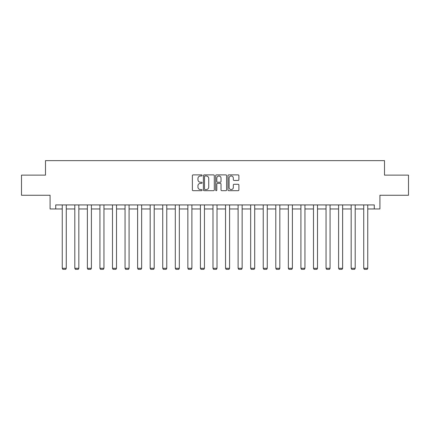 <?xml version="1.0" encoding="UTF-8"?>
<svg xmlns="http://www.w3.org/2000/svg" width="430" height="430" viewBox="0 0 430 430"><rect width="100%" height="100%" fill="white"/><g stroke="black" fill="none" stroke-linecap="round" stroke-linejoin="round"><path stroke-width="0.64" d="M202.116 175.429A0.554 0.554 0 0 0 201.562 174.876L193.167 174.876A0.79 0.79 0 0 0 192.377 175.671L192.377 189.893A0.79 0.79 0 0 0 193.167 190.689L201.562 190.689A0.554 0.554 0 0 0 202.116 190.135A0.554 0.554 0 0 0 201.562 189.582L200.477 189.582A2.532 2.532 0 0 1 197.945 187.05L197.945 185.862A2.532 2.532 0 0 1 200.477 183.336L201.562 183.336A0.554 0.554 0 0 0 202.116 182.782A0.554 0.554 0 0 0 201.562 182.229L200.477 182.229A2.532 2.532 0 0 1 197.945 179.697L197.945 178.514A2.532 2.532 0 0 1 200.477 175.983L201.562 175.983A0.554 0.554 0 0 0 202.116 175.429M238.102 180.45A0.79 0.79 0 0 0 238.892 179.659L238.892 175.671A0.79 0.79 0 0 0 238.102 174.876L228.771 174.876A0.79 0.79 0 0 0 227.981 175.671L227.981 189.893A0.79 0.79 0 0 0 228.771 190.689L238.102 190.689A0.79 0.79 0 0 0 238.892 189.893L238.892 185.072A0.79 0.79 0 0 0 238.102 184.282L234.108 184.282A0.79 0.79 0 0 0 233.318 185.072L233.318 187.464A2.112 2.112 0 0 1 231.206 189.582A2.112 2.112 0 0 1 229.088 187.464L229.088 178.101A2.112 2.112 0 0 1 231.206 175.983A2.112 2.112 0 0 1 233.318 178.101L233.318 179.659A0.79 0.79 0 0 0 234.108 180.45L238.102 180.45M55.723 208.953L55.723 204.927L374.277 204.927L374.277 208.953L379.916 208.953L379.916 195.263L408.5 195.263L408.5 175.134L384.506 175.134L384.506 160.637L45.494 160.637L45.494 175.134L21.5 175.134L21.5 195.263L50.084 195.263L50.084 208.953L62.248 208.953M214.307 175.671A0.79 0.79 0 0 0 213.517 174.876L204.191 174.876A0.79 0.79 0 0 0 203.401 175.671L203.401 189.893A0.79 0.79 0 0 0 204.191 190.689L213.517 190.689A0.79 0.79 0 0 0 214.307 189.893L214.307 175.671M216.483 174.876L225.809 174.876A0.79 0.79 0 0 1 226.599 175.671L226.599 189.893A0.79 0.79 0 0 1 225.809 190.689L221.815 190.689A0.79 0.79 0 0 1 221.025 189.893L221.025 184.126A0.79 0.79 0 0 0 220.235 183.336L217.591 183.336A0.79 0.79 0 0 0 216.801 184.126L216.801 190.135A0.554 0.554 0 0 1 216.247 190.689A0.554 0.554 0 0 1 215.693 190.135L215.693 175.671A0.79 0.79 0 0 1 216.483 174.876M66.274 208.953L74.809 208.953M78.835 208.953L87.371 208.953M91.396 208.953L99.932 208.953M103.958 208.953L112.493 208.953M116.519 208.953L125.055 208.953M129.081 208.953L137.616 208.953M141.642 208.953L150.177 208.953M154.203 208.953L162.739 208.953M166.765 208.953L175.3 208.953M179.326 208.953L187.862 208.953M191.887 208.953L200.423 208.953M204.449 208.953L212.984 208.953M217.016 208.953L225.551 208.953M229.577 208.953L238.112 208.953M242.138 208.953L250.674 208.953M254.7 208.953L263.235 208.953M267.261 208.953L275.797 208.953M279.822 208.953L288.358 208.953M292.384 208.953L300.919 208.953M304.945 208.953L313.481 208.953M317.507 208.953L326.042 208.953M330.068 208.953L338.603 208.953M342.629 208.953L351.165 208.953M355.191 208.953L363.726 208.953M367.752 208.953L374.277 208.953M205.062 175.983A0.554 0.554 0 0 0 204.508 176.536L204.508 189.028A0.554 0.554 0 0 0 205.062 189.582L206.206 189.582A2.532 2.532 0 0 0 208.738 187.05L208.738 178.514A2.532 2.532 0 0 0 206.206 175.983L205.062 175.983M221.025 178.138A2.112 2.112 0 0 0 218.913 176.026A2.112 2.112 0 0 0 216.801 178.138L216.801 181.439A0.79 0.79 0 0 0 217.591 182.229L220.235 182.229A0.79 0.79 0 0 0 221.025 181.439L221.025 178.138M66.274 204.927L66.274 268.315L62.248 268.315L62.248 204.927M66.274 268.315L65.666 269.363L62.85 269.363L62.248 268.315M78.835 204.927L78.835 268.315L74.809 268.315L74.809 204.927M78.835 268.315L78.228 269.363L75.411 269.363L74.809 268.315M91.396 204.927L91.396 268.315L87.371 268.315L87.371 204.927M91.396 268.315L90.789 269.363L87.973 269.363L87.371 268.315M103.958 204.927L103.958 268.315L99.932 268.315L99.932 204.927M103.958 268.315L103.35 269.363L100.534 269.363L99.932 268.315M116.519 204.927L116.519 268.315L112.493 268.315L112.493 204.927M116.519 268.315L115.917 269.363L113.095 269.363L112.493 268.315M129.081 204.927L129.081 268.315L125.055 268.315L125.055 204.927M129.081 268.315L128.479 269.363L125.657 269.363L125.055 268.315M141.642 204.927L141.642 268.315L137.616 268.315L137.616 204.927M141.642 268.315L141.04 269.363L138.218 269.363L137.616 268.315M154.203 204.927L154.203 268.315L150.177 268.315L150.177 204.927M154.203 268.315L153.601 269.363L150.779 269.363L150.177 268.315M166.765 204.927L166.765 268.315L162.739 268.315L162.739 204.927M166.765 268.315L166.163 269.363L163.346 269.363L162.739 268.315M179.326 204.927L179.326 268.315L175.3 268.315L175.3 204.927M179.326 268.315L178.724 269.363L175.908 269.363L175.3 268.315M191.887 204.927L191.887 268.315L187.862 268.315L187.862 204.927M191.887 268.315L191.285 269.363L188.469 269.363L187.862 268.315M204.449 204.927L204.449 268.315L200.423 268.315L200.423 204.927M204.449 268.315L203.847 269.363L201.03 269.363L200.423 268.315M217.016 204.927L217.016 268.315L212.984 268.315L212.984 204.927M217.016 268.315L216.408 269.363L213.592 269.363L212.984 268.315M229.577 204.927L229.577 268.315L225.551 268.315L225.551 204.927M229.577 268.315L228.97 269.363L226.153 269.363L225.551 268.315M242.138 204.927L242.138 268.315L238.112 268.315L238.112 204.927M242.138 268.315L241.531 269.363L238.714 269.363L238.112 268.315M254.7 204.927L254.7 268.315L250.674 268.315L250.674 204.927M254.7 268.315L254.092 269.363L251.276 269.363L250.674 268.315M267.261 204.927L267.261 268.315L263.235 268.315L263.235 204.927M267.261 268.315L266.654 269.363L263.837 269.363L263.235 268.315M279.822 204.927L279.822 268.315L275.797 268.315L275.797 204.927M279.822 268.315L279.221 269.363L276.399 269.363L275.797 268.315M292.384 204.927L292.384 268.315L288.358 268.315L288.358 204.927M292.384 268.315L291.782 269.363L288.96 269.363L288.358 268.315M304.945 204.927L304.945 268.315L300.919 268.315L300.919 204.927M304.945 268.315L304.343 269.363L301.521 269.363L300.919 268.315M317.507 204.927L317.507 268.315L313.481 268.315L313.481 204.927M317.507 268.315L316.905 269.363L314.083 269.363L313.481 268.315M330.068 204.927L330.068 268.315L326.042 268.315L326.042 204.927M330.068 268.315L329.466 269.363L326.649 269.363L326.042 268.315M342.629 204.927L342.629 268.315L338.603 268.315L338.603 204.927M342.629 268.315L342.027 269.363L339.211 269.363L338.603 268.315M355.191 204.927L355.191 268.315L351.165 268.315L351.165 204.927M355.191 268.315L354.589 269.363L351.772 269.363L351.165 268.315M367.752 204.927L367.752 268.315L363.726 268.315L363.726 204.927M367.752 268.315L367.15 269.363L364.334 269.363L363.726 268.315"/></g></svg>

